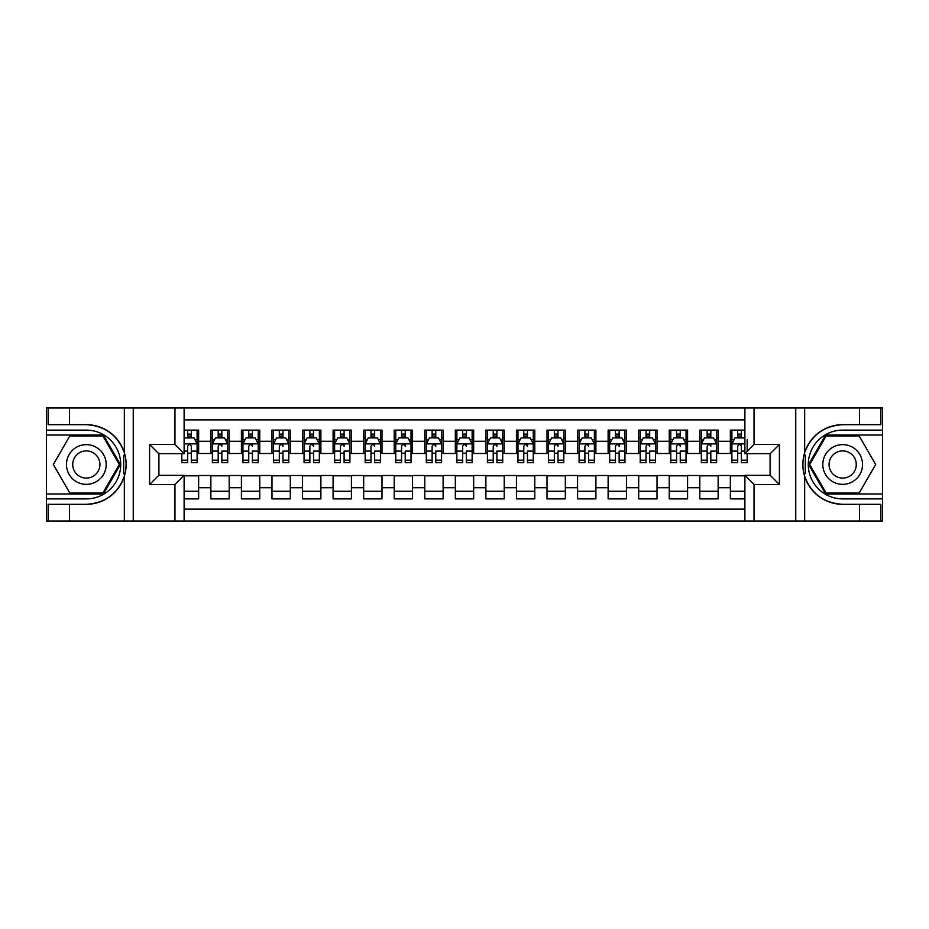 <?xml version="1.0" encoding="UTF-8"?>
<svg xmlns="http://www.w3.org/2000/svg" width="929" height="929" viewBox="0 0 929 929"><rect width="100%" height="100%" fill="white"/><g stroke="black" fill="none" stroke-linecap="round" stroke-linejoin="round"><path stroke-width="1.39" d="M184.116 521.03L744.884 521.03L744.884 475.346L770.246 475.346L770.246 453.654L744.884 453.654L744.884 407.97L184.116 407.97L184.116 453.654L158.754 453.654L158.754 475.346L184.116 475.346L184.116 521.03L69.524 521.03L69.524 504.308L86.327 504.308A39.808 39.808 0 0 0 124.335 476.322C126.669 468.448 126.669 460.563 124.335 452.678A39.808 39.808 0 0 0 86.327 424.692L69.524 424.692L69.524 407.97L46.45 407.97L46.45 493.984L103.351 493.984L120.387 464.5L103.351 435.016L46.45 435.016M744.884 430.115L730.368 430.115L730.368 441.275L718.14 441.275L718.14 453.503L730.368 453.503L730.368 441.275M718.14 441.275L718.14 430.115L699.804 430.115L699.804 441.275L687.588 441.275L687.588 453.503L699.804 453.503L699.804 441.275M687.588 441.275L687.588 430.115L669.252 430.115L669.252 441.275L657.024 441.275L657.024 453.503L669.252 453.503L669.252 441.275M657.024 441.275L657.024 430.115L638.687 430.115L638.687 441.275L626.46 441.275L626.46 453.503L638.687 453.503L638.687 441.275M626.46 441.275L626.46 430.115L608.123 430.115L608.123 441.275L595.907 441.275L595.907 453.503L608.123 453.503L608.123 441.275M595.907 441.275L595.907 430.115L577.571 430.115L577.571 441.275L565.343 441.275L565.343 453.503L577.571 453.503L577.571 441.275M565.343 441.275L565.343 430.115L547.007 430.115L547.007 441.275L534.79 441.275L534.79 453.503L547.007 453.503L547.007 441.275M534.79 441.275L534.79 430.115L516.454 430.115L516.454 441.275L504.226 441.275L504.226 453.503L516.454 453.503L516.454 441.275M504.226 441.275L504.226 430.115L485.89 430.115L485.89 441.275L473.662 441.275L473.662 453.503L485.89 453.503L485.89 441.275M473.662 441.275L473.662 430.115L455.338 430.115L455.338 441.275L443.11 441.275L443.11 453.503L455.338 453.503L455.338 441.275M443.11 441.275L443.11 430.115L424.774 430.115L424.774 441.275L412.546 441.275L412.546 453.503L424.774 453.503L424.774 441.275M412.546 441.275L412.546 430.115L394.21 430.115L394.21 441.275L381.993 441.275L381.993 453.503L394.21 453.503L394.21 441.275M381.993 441.275L381.993 430.115L363.657 430.115L363.657 441.275L351.429 441.275L351.429 453.503L363.657 453.503L363.657 441.275M351.429 441.275L351.429 430.115L333.093 430.115L333.093 441.275L320.877 441.275L320.877 453.503L333.093 453.503L333.093 441.275M320.877 441.275L320.877 430.115L302.54 430.115L302.54 441.275L290.312 441.275L290.312 453.503L302.54 453.503L302.54 441.275M290.312 441.275L290.312 430.115L271.976 430.115L271.976 441.275L259.748 441.275L259.748 453.503L271.976 453.503L271.976 441.275M259.748 441.275L259.748 430.115L241.412 430.115L241.412 441.275L229.196 441.275L229.196 453.503L241.412 453.503L241.412 441.275M229.196 441.275L229.196 430.115L210.86 430.115L210.86 453.503L198.632 453.503L198.632 430.115L184.116 430.115M184.116 498.885L198.632 498.885L198.632 475.497L210.86 475.497L210.86 498.885L229.196 498.885L229.196 475.497L241.412 475.497L241.412 487.725L229.196 487.725M241.412 487.725L241.412 498.885L259.748 498.885L259.748 475.497L271.976 475.497L271.976 487.725L259.748 487.725M271.976 487.725L271.976 498.885L290.312 498.885L290.312 475.497L302.54 475.497L302.54 487.725L290.312 487.725M302.54 487.725L302.54 498.885L320.877 498.885L320.877 475.497L333.093 475.497L333.093 487.725L320.877 487.725M333.093 487.725L333.093 498.885L351.429 498.885L351.429 475.497L363.657 475.497L363.657 487.725L351.429 487.725M363.657 487.725L363.657 498.885L381.993 498.885L381.993 475.497L394.21 475.497L394.21 487.725L381.993 487.725M394.21 487.725L394.21 498.885L412.546 498.885L412.546 475.497L424.774 475.497L424.774 487.725L412.546 487.725M424.774 487.725L424.774 498.885L443.11 498.885L443.11 475.497L455.338 475.497L455.338 487.725L443.11 487.725M455.338 487.725L455.338 498.885L473.662 498.885L473.662 475.497L485.89 475.497L485.89 487.725L473.662 487.725M485.89 487.725L485.89 498.885L504.226 498.885L504.226 475.497L516.454 475.497L516.454 487.725L504.226 487.725M516.454 487.725L516.454 498.885L534.79 498.885L534.79 475.497L547.007 475.497L547.007 487.725L534.79 487.725M547.007 487.725L547.007 498.885L565.343 498.885L565.343 475.497L577.571 475.497L577.571 487.725L565.343 487.725M577.571 487.725L577.571 498.885L595.907 498.885L595.907 475.497L608.123 475.497L608.123 487.725L595.907 487.725M608.123 487.725L608.123 498.885L626.46 498.885L626.46 475.497L638.687 475.497L638.687 487.725L626.46 487.725M638.687 487.725L638.687 498.885L657.024 498.885L657.024 475.497L669.252 475.497L669.252 487.725L657.024 487.725M669.252 487.725L669.252 498.885L687.588 498.885L687.588 475.497L699.804 475.497L699.804 487.725L687.588 487.725M699.804 487.725L699.804 498.885L718.14 498.885L718.14 475.497L730.368 475.497L730.368 487.725L718.14 487.725M744.884 419.885L184.116 419.885M184.116 509.115L744.884 509.115M730.368 487.725L730.368 498.885L744.884 498.885M158.905 453.654L158.905 475.346M770.095 475.346L770.095 453.654M187.635 437.756L191.304 437.756M197.111 437.756L198.632 437.756M187.635 453.189L191.304 453.189M197.111 453.189L198.632 453.189M184.116 475.811L198.632 475.811M184.116 491.244L198.632 491.244M210.86 453.189L212.381 453.189M218.187 453.189L221.857 453.189M227.663 453.189L229.196 453.189M210.86 437.756L212.381 437.756M218.187 437.756L221.857 437.756M227.663 437.756L229.196 437.756M210.86 475.811L229.196 475.811M210.86 491.244L229.196 491.244M241.412 475.811L259.748 475.811M241.412 491.244L259.748 491.244M241.412 437.756L242.945 437.756M248.751 437.756L252.421 437.756M258.227 437.756L259.748 437.756M241.412 453.189L242.945 453.189M248.751 453.189L252.421 453.189M258.227 453.189L259.748 453.189M271.976 475.811L290.312 475.811M271.976 491.244L290.312 491.244M271.976 437.756L273.509 437.756M279.315 437.756L282.973 437.756M288.78 437.756L290.312 437.756M271.976 453.189L273.509 453.189M279.315 453.189L282.973 453.189M288.78 453.189L290.312 453.189M302.54 475.811L320.877 475.811M302.54 491.244L320.877 491.244M302.54 437.756L304.062 437.756M309.868 437.756L313.537 437.756M319.344 437.756L320.877 437.756M302.54 453.189L304.062 453.189M309.868 453.189L313.537 453.189M319.344 453.189L320.877 453.189M333.093 475.811L351.429 475.811M333.093 491.244L351.429 491.244M333.093 437.756L334.626 437.756M340.432 437.756L344.102 437.756M349.908 437.756L351.429 437.756M333.093 453.189L334.626 453.189M340.432 453.189L344.102 453.189M349.908 453.189L351.429 453.189M363.657 475.811L381.993 475.811M363.657 491.244L381.993 491.244M363.657 437.756L365.178 437.756M370.985 437.756L374.654 437.756M380.46 437.756L381.993 437.756M363.657 453.189L365.178 453.189M370.985 453.189L374.654 453.189M380.46 453.189L381.993 453.189M394.21 475.811L412.546 475.811M394.21 491.244L412.546 491.244M394.21 437.756L395.742 437.756M401.549 437.756L405.218 437.756M411.024 437.756L412.546 437.756M394.21 453.189L395.742 453.189M401.549 453.189L405.218 453.189M411.024 453.189L412.546 453.189M424.774 475.811L443.11 475.811M424.774 491.244L443.11 491.244M424.774 437.756L426.306 437.756M432.113 437.756L435.771 437.756M441.577 437.756L443.11 437.756M424.774 453.189L426.306 453.189M432.113 453.189L435.771 453.189M441.577 453.189L443.11 453.189M455.338 475.811L473.662 475.811M455.338 491.244L473.662 491.244M455.338 437.756L456.859 437.756M462.665 437.756L466.335 437.756M472.141 437.756L473.662 437.756M455.338 453.189L456.859 453.189M462.665 453.189L466.335 453.189M472.141 453.189L473.662 453.189M485.89 475.811L504.226 475.811M485.89 491.244L504.226 491.244M485.89 437.756L487.423 437.756M493.229 437.756L496.887 437.756M502.694 437.756L504.226 437.756M485.89 453.189L487.423 453.189M493.229 453.189L496.887 453.189M502.694 453.189L504.226 453.189M516.454 475.811L534.79 475.811M516.454 491.244L534.79 491.244M516.454 437.756L517.976 437.756M523.782 437.756L527.451 437.756M533.258 437.756L534.79 437.756M516.454 453.189L517.976 453.189M523.782 453.189L527.451 453.189M533.258 453.189L534.79 453.189M547.007 475.811L565.343 475.811M547.007 491.244L565.343 491.244M547.007 437.756L548.54 437.756M554.346 437.756L558.015 437.756M563.822 437.756L565.343 437.756M547.007 453.189L548.54 453.189M554.346 453.189L558.015 453.189M563.822 453.189L565.343 453.189M577.571 475.811L595.907 475.811M577.571 491.244L595.907 491.244M577.571 437.756L579.092 437.756M584.898 437.756L588.568 437.756M594.374 437.756L595.907 437.756M577.571 453.189L579.092 453.189M584.898 453.189L588.568 453.189M594.374 453.189L595.907 453.189M608.123 475.811L626.46 475.811M608.123 491.244L626.46 491.244M608.123 437.756L609.656 437.756M615.462 437.756L619.132 437.756M624.938 437.756L626.46 437.756M608.123 453.189L609.656 453.189M615.462 453.189L619.132 453.189M624.938 453.189L626.46 453.189M638.687 475.811L657.024 475.811M638.687 491.244L657.024 491.244M638.687 437.756L640.22 437.756M646.027 437.756L649.685 437.756M655.491 437.756L657.024 437.756M638.687 453.189L640.22 453.189M646.027 453.189L649.685 453.189M655.491 453.189L657.024 453.189M669.252 475.811L687.588 475.811M669.252 491.244L687.588 491.244M669.252 437.756L670.773 437.756M676.579 437.756L680.249 437.756M686.055 437.756L687.588 437.756M669.252 453.189L670.773 453.189M676.579 453.189L680.249 453.189M686.055 453.189L687.588 453.189M699.804 475.811L718.14 475.811M699.804 491.244L718.14 491.244M699.804 437.756L701.337 437.756M707.143 437.756L710.813 437.756M716.619 437.756L718.14 437.756M699.804 453.189L701.337 453.189M707.143 453.189L710.813 453.189M716.619 453.189L718.14 453.189M730.368 475.811L744.884 475.811M730.368 491.244L744.884 491.244M730.368 437.756L731.889 437.756M737.696 437.756L741.365 437.756M730.368 453.189L731.889 453.189M737.696 453.189L741.365 453.189M191.304 434.098L187.635 434.098M181.829 460.18L181.829 462.665L187.635 462.665L187.635 460.18L181.829 460.18L181.829 453.654M194.893 439.591L197.111 439.591L197.111 462.665L191.304 462.665L191.304 446.315C190.085 443.957 188.854 443.957 187.635 446.315L187.635 460.18M197.111 439.591L197.111 430.115M197.111 444.027L194.056 437.919L184.883 437.919L184.116 439.44M187.635 437.919L187.635 430.115M191.304 430.115L191.304 437.919M96.256 447.302A19.869 19.869 0 0 0 69.129 454.571A19.869 19.869 0 0 0 76.399 481.698A19.869 19.869 0 0 0 103.537 474.429A19.869 19.869 0 0 0 96.256 447.302M93.132 452.725A13.598 13.598 0 0 0 74.552 457.695A13.598 13.598 0 0 0 79.534 476.275A13.598 13.598 0 0 0 98.102 471.305A13.598 13.598 0 0 0 93.132 452.725M102.829 493.078L69.838 493.078L53.336 464.5L69.838 435.922L102.829 435.922L119.318 464.5L102.829 493.078M852.601 447.302A19.869 19.869 0 0 0 825.463 454.571A19.869 19.869 0 0 0 832.744 481.698A19.869 19.869 0 0 0 859.871 474.429A19.869 19.869 0 0 0 852.601 447.302M849.466 452.725A13.598 13.598 0 0 0 830.898 457.695A13.598 13.598 0 0 0 835.868 476.275A13.598 13.598 0 0 0 854.448 471.305A13.598 13.598 0 0 0 849.466 452.725M859.162 493.078L826.171 493.078L809.682 464.5L826.171 435.922L859.162 435.922L875.664 464.5L859.162 493.078M123.685 473.674L125.067 473.674A39.808 39.808 0 0 0 125.067 455.338L123.685 455.338L123.685 473.906L125.009 473.906M69.524 407.97L124.335 407.97L124.335 452.678C117.704 435.155 105.035 425.83 86.327 424.692M86.327 504.308C105.035 503.17 117.704 493.845 124.335 476.322L124.335 521.03M174.954 521.03L174.954 484.52L149.592 484.52L149.592 444.48L174.954 444.48L174.954 407.97L133.242 407.97L133.242 521.03M69.524 521.03L46.45 521.03L46.45 493.984M46.45 498.885L86.327 498.885A34.385 34.385 0 0 0 120.712 464.5A34.385 34.385 0 0 0 86.327 430.115L46.45 430.115M124.335 407.97L133.242 407.97M174.954 407.97L184.116 407.97M69.524 504.308L48.134 504.308L48.134 521.03M69.524 424.692L48.134 424.692L48.134 407.97M174.954 484.52L184.116 475.346M149.592 484.52L158.754 475.346M149.592 444.48L158.754 453.654M174.954 444.48L184.116 453.654M123.685 455.338L125.009 455.105M125.984 467.914L126.112 463.095M125.717 458.752L125.508 457.451M805.315 455.326L803.933 455.326A39.808 39.808 0 0 0 803.933 473.662L805.315 473.662L805.315 455.094L803.991 455.094A39.808 39.808 0 0 1 842.673 424.692C823.965 425.83 811.296 435.155 804.665 452.678C802.331 460.552 802.331 468.437 804.665 476.322C811.296 493.845 823.965 503.17 842.673 504.308L859.476 504.308L859.476 521.03L882.55 521.03L882.55 435.016L825.649 435.016L808.613 464.5L825.649 493.984L882.55 493.984M805.315 473.662L803.991 473.895A39.808 39.808 0 0 0 842.673 504.308M744.884 407.97L859.476 407.97L859.476 424.692L842.673 424.692M754.046 407.97L754.046 444.48L779.408 444.48L779.408 484.52L754.046 484.52L754.046 521.03L795.758 521.03L795.758 407.97M804.665 476.322L804.665 521.03L859.476 521.03M859.476 407.97L882.55 407.97L882.55 435.016M882.55 430.115L842.673 430.115A34.385 34.385 0 0 0 808.288 464.5A34.385 34.385 0 0 0 842.673 498.885L882.55 498.885M804.665 521.03L795.758 521.03M754.046 521.03L744.884 521.03M859.476 424.692L880.866 424.692L880.866 407.97M859.476 504.308L880.866 504.308L880.866 521.03M754.046 444.48L744.884 453.654M779.408 444.48L770.246 453.654M779.408 484.52L770.246 475.346M754.046 484.52L744.884 475.346M803.016 461.086L802.888 465.905M803.283 470.248L803.492 471.549M221.857 430.115L221.857 437.919L221.857 434.098L218.187 434.098M227.663 460.18L221.857 460.18L221.857 462.665L227.663 462.665L227.663 444.027L224.609 437.919L215.447 437.919L212.381 444.027L212.381 451.111L212.381 430.115M212.381 456.627L212.381 458.694M212.381 439.661L212.381 434.098M212.381 460.18L212.381 462.665L218.187 462.665L218.187 460.18L212.381 460.18L212.381 451.111L218.187 451.111L218.187 456.627M227.663 439.661L227.663 434.098M221.857 460.18L221.857 451.111L227.663 451.111L227.663 430.115M218.187 437.919L218.187 430.115M221.857 456.627L221.857 458.694M218.187 460.18L218.187 446.315C219.418 443.957 220.637 443.957 221.857 446.315L221.857 443.876M252.421 430.115L252.421 437.919L252.421 434.098L248.751 434.098M258.227 460.18L252.421 460.18L252.421 462.665L258.227 462.665L258.227 444.027L255.173 437.919L245.999 437.919L242.945 444.027L242.945 451.111L242.945 430.115M242.945 456.627L242.945 458.694M242.945 439.661L242.945 434.098M242.945 460.18L242.945 462.665L248.751 462.665L248.751 460.18L242.945 460.18L242.945 451.111L248.751 451.111L248.751 456.627M258.227 439.661L258.227 434.098M252.421 460.18L252.421 451.111L258.227 451.111L258.227 430.115M248.751 437.919L248.751 430.115M252.421 456.627L252.421 458.694M248.751 460.18L248.751 446.315C249.971 443.957 251.202 443.957 252.421 446.315L252.421 443.876M282.973 430.115L282.973 437.919L282.973 434.098L279.315 434.098M288.78 460.18L282.973 460.18L282.973 462.665L288.78 462.665L288.78 444.027L285.726 437.919L276.563 437.919L273.509 444.027L273.509 451.111L273.509 430.115M273.509 456.627L273.509 458.694M273.509 439.661L273.509 434.098M273.509 460.18L273.509 462.665L279.315 462.665L279.315 460.18L273.509 460.18L273.509 451.111L279.315 451.111L279.315 456.627M288.78 439.661L288.78 434.098M282.973 460.18L282.973 451.111L288.78 451.111L288.78 430.115M279.315 437.919L279.315 430.115M282.973 456.627L282.973 458.694M279.315 460.18L279.315 446.315C280.535 443.957 281.754 443.957 282.973 446.315L282.973 443.876M313.537 430.115L313.537 437.919L313.537 434.098L309.868 434.098M319.344 460.18L313.537 460.18L313.537 462.665L319.344 462.665L319.344 444.027L316.29 437.919L307.116 437.919L304.062 444.027L304.062 451.111L304.062 430.115M304.062 456.627L304.062 458.694M304.062 439.661L304.062 434.098M304.062 460.18L304.062 462.665L309.868 462.665L309.868 460.18L304.062 460.18L304.062 451.111L309.868 451.111L309.868 456.627M319.344 439.661L319.344 434.098M313.537 460.18L313.537 451.111L319.344 451.111L319.344 430.115M309.868 437.919L309.868 430.115M313.537 456.627L313.537 458.694M309.868 460.18L309.868 446.315C311.099 443.957 312.318 443.957 313.537 446.315L313.537 443.876M344.102 430.115L344.102 437.919L344.102 434.098L340.432 434.098M349.908 460.18L344.102 460.18L344.102 462.665L349.908 462.665L349.908 444.027L346.842 437.919L337.68 437.919L334.626 444.027L334.626 451.111L334.626 430.115M334.626 456.627L334.626 458.694M334.626 439.661L334.626 434.098M334.626 460.18L334.626 462.665L340.432 462.665L340.432 460.18L334.626 460.18L334.626 451.111L340.432 451.111L340.432 456.627M349.908 439.661L349.908 434.098M344.102 460.18L344.102 451.111L349.908 451.111L349.908 430.115M340.432 437.919L340.432 430.115M344.102 456.627L344.102 458.694M340.432 460.18L340.432 446.315C341.651 443.957 342.871 443.957 344.102 446.315L344.102 443.876M374.654 430.115L374.654 437.919L374.654 434.098L370.985 434.098M380.46 460.18L374.654 460.18L374.654 462.665L380.46 462.665L380.46 444.027L377.406 437.919L368.244 437.919L365.178 444.027L365.178 451.111L365.178 430.115M365.178 456.627L365.178 458.694M365.178 439.661L365.178 434.098M365.178 460.18L365.178 462.665L370.985 462.665L370.985 460.18L365.178 460.18L365.178 451.111L370.985 451.111L370.985 456.627M380.46 439.661L380.46 434.098M374.654 460.18L374.654 451.111L380.46 451.111L380.46 430.115M370.985 437.919L370.985 430.115M374.654 456.627L374.654 458.694M370.985 460.18L370.985 446.315C372.215 443.957 373.435 443.957 374.654 446.315L374.654 443.876M405.218 430.115L405.218 437.919L405.218 434.098L401.549 434.098M411.024 460.18L405.218 460.18L405.218 462.665L411.024 462.665L411.024 444.027L407.97 437.919L398.796 437.919L395.742 444.027L395.742 451.111L395.742 430.115M395.742 456.627L395.742 458.694M395.742 439.661L395.742 434.098M395.742 460.18L395.742 462.665L401.549 462.665L401.549 460.18L395.742 460.18L395.742 451.111L401.549 451.111L401.549 456.627M411.024 439.661L411.024 434.098M405.218 460.18L405.218 451.111L411.024 451.111L411.024 430.115M401.549 437.919L401.549 430.115M405.218 456.627L405.218 458.694M401.549 460.18L401.549 446.315C402.768 443.957 403.999 443.957 405.218 446.315L405.218 443.876M435.771 430.115L435.771 437.919L435.771 434.098L432.113 434.098M441.577 460.18L435.771 460.18L435.771 462.665L441.577 462.665L441.577 444.027L438.523 437.919L429.361 437.919L426.306 444.027L426.306 451.111L426.306 430.115M426.306 456.627L426.306 458.694M426.306 439.661L426.306 434.098M426.306 460.18L426.306 462.665L432.113 462.665L432.113 460.18L426.306 460.18L426.306 451.111L432.113 451.111L432.113 456.627M441.577 439.661L441.577 434.098M435.771 460.18L435.771 451.111L441.577 451.111L441.577 430.115M432.113 437.919L432.113 430.115M435.771 456.627L435.771 458.694M432.113 460.18L432.113 446.315C433.332 443.957 434.551 443.957 435.771 446.315L435.771 443.876M466.335 430.115L466.335 437.919L466.335 434.098L462.665 434.098M472.141 460.18L466.335 460.18L466.335 462.665L472.141 462.665L472.141 444.027L469.087 437.919L459.913 437.919L456.859 444.027L456.859 451.111L456.859 430.115M456.859 456.627L456.859 458.694M456.859 439.661L456.859 434.098M456.859 460.18L456.859 462.665L462.665 462.665L462.665 460.18L456.859 460.18L456.859 451.111L462.665 451.111L462.665 456.627M472.141 439.661L472.141 434.098M466.335 460.18L466.335 451.111L472.141 451.111L472.141 430.115M462.665 437.919L462.665 430.115M466.335 456.627L466.335 458.694M462.665 460.18L462.665 446.315C463.896 443.957 465.115 443.957 466.335 446.315L466.335 443.876M496.887 430.115L496.887 437.919L496.887 434.098L493.229 434.098M502.694 460.18L496.887 460.18L496.887 462.665L502.694 462.665L502.694 444.027L499.639 437.919L490.477 437.919L487.423 444.027L487.423 451.111L487.423 430.115M487.423 456.627L487.423 458.694M487.423 439.661L487.423 434.098M487.423 460.18L487.423 462.665L493.229 462.665L493.229 460.18L487.423 460.18L487.423 451.111L493.229 451.111L493.229 456.627M502.694 439.661L502.694 434.098M496.887 460.18L496.887 451.111L502.694 451.111L502.694 430.115M493.229 437.919L493.229 430.115M496.887 456.627L496.887 458.694M493.229 460.18L493.229 446.315C494.449 443.957 495.668 443.957 496.887 446.315L496.887 443.876M527.451 430.115L527.451 437.919L527.451 434.098L523.782 434.098M533.258 460.18L527.451 460.18L527.451 462.665L533.258 462.665L533.258 444.027L530.204 437.919L521.03 437.919L517.976 444.027L517.976 451.111L517.976 430.115M517.976 456.627L517.976 458.694M517.976 439.661L517.976 434.098M517.976 460.18L517.976 462.665L523.782 462.665L523.782 460.18L517.976 460.18L517.976 451.111L523.782 451.111L523.782 456.627M533.258 439.661L533.258 434.098M527.451 460.18L527.451 451.111L533.258 451.111L533.258 430.115M523.782 437.919L523.782 430.115M527.451 456.627L527.451 458.694M523.782 460.18L523.782 446.315C525.013 443.957 526.232 443.957 527.451 446.315L527.451 443.876M558.015 430.115L558.015 437.919L558.015 434.098L554.346 434.098M563.822 460.18L558.015 460.18L558.015 462.665L563.822 462.665L563.822 444.027L560.756 437.919L551.594 437.919L548.54 444.027L548.54 451.111L548.54 430.115M548.54 456.627L548.54 458.694M548.54 439.661L548.54 434.098M548.54 460.18L548.54 462.665L554.346 462.665L554.346 460.18L548.54 460.18L548.54 451.111L554.346 451.111L554.346 456.627M563.822 439.661L563.822 434.098M558.015 460.18L558.015 451.111L563.822 451.111L563.822 430.115M554.346 437.919L554.346 430.115M558.015 456.627L558.015 458.694M554.346 460.18L554.346 446.315C555.565 443.957 556.796 443.957 558.015 446.315L558.015 443.876M588.568 430.115L588.568 437.919L588.568 434.098L584.898 434.098M594.374 460.18L588.568 460.18L588.568 462.665L594.374 462.665L594.374 444.027L591.32 437.919L582.158 437.919L579.092 444.027L579.092 451.111L579.092 430.115M579.092 456.627L579.092 458.694M579.092 439.661L579.092 434.098M579.092 460.18L579.092 462.665L584.898 462.665L584.898 460.18L579.092 460.18L579.092 451.111L584.898 451.111L584.898 456.627M594.374 439.661L594.374 434.098M588.568 460.18L588.568 451.111L594.374 451.111L594.374 430.115M584.898 437.919L584.898 430.115M588.568 456.627L588.568 458.694M584.898 460.18L584.898 446.315C586.129 443.957 587.349 443.957 588.568 446.315L588.568 443.876M619.132 430.115L619.132 437.919L619.132 434.098L615.462 434.098M624.938 460.18L619.132 460.18L619.132 462.665L624.938 462.665L624.938 444.027L621.884 437.919L612.71 437.919L609.656 444.027L609.656 451.111L609.656 430.115M609.656 456.627L609.656 458.694M609.656 439.661L609.656 434.098M609.656 460.18L609.656 462.665L615.462 462.665L615.462 460.18L609.656 460.18L609.656 451.111L615.462 451.111L615.462 456.627M624.938 439.661L624.938 434.098M619.132 460.18L619.132 451.111L624.938 451.111L624.938 430.115M615.462 437.919L615.462 430.115M619.132 456.627L619.132 458.694M615.462 460.18L615.462 446.315C616.682 443.957 617.913 443.957 619.132 446.315L619.132 443.876M649.685 430.115L649.685 437.919L649.685 434.098L646.027 434.098M655.491 460.18L649.685 460.18L649.685 462.665L655.491 462.665L655.491 444.027L652.437 437.919L643.274 437.919L640.22 444.027L640.22 451.111L640.22 430.115M640.22 456.627L640.22 458.694M640.22 439.661L640.22 434.098M640.22 460.18L640.22 462.665L646.027 462.665L646.027 460.18L640.22 460.18L640.22 451.111L646.027 451.111L646.027 456.627M655.491 439.661L655.491 434.098M649.685 460.18L649.685 451.111L655.491 451.111L655.491 430.115M646.027 437.919L646.027 430.115M649.685 456.627L649.685 458.694M646.027 460.18L646.027 446.315C647.246 443.957 648.465 443.957 649.685 446.315L649.685 443.876M680.249 430.115L680.249 437.919L680.249 434.098L676.579 434.098M686.055 460.18L680.249 460.18L680.249 462.665L686.055 462.665L686.055 444.027L683.001 437.919L673.827 437.919L670.773 444.027L670.773 451.111L670.773 430.115M670.773 456.627L670.773 458.694M670.773 439.661L670.773 434.098M670.773 460.18L670.773 462.665L676.579 462.665L676.579 460.18L670.773 460.18L670.773 451.111L676.579 451.111L676.579 456.627M686.055 439.661L686.055 434.098M680.249 460.18L680.249 451.111L686.055 451.111L686.055 430.115M676.579 437.919L676.579 430.115M680.249 456.627L680.249 458.694M676.579 460.18L676.579 446.315C677.81 443.957 679.029 443.957 680.249 446.315L680.249 443.876M710.813 430.115L710.813 437.919L710.813 434.098L707.143 434.098M716.619 460.18L710.813 460.18L710.813 462.665L716.619 462.665L716.619 444.027L713.553 437.919L704.391 437.919L701.337 444.027L701.337 451.111L701.337 430.115M701.337 456.627L701.337 458.694M701.337 439.661L701.337 434.098M701.337 460.18L701.337 462.665L707.143 462.665L707.143 460.18L701.337 460.18L701.337 451.111L707.143 451.111L707.143 456.627M716.619 439.661L716.619 434.098M710.813 460.18L710.813 451.111L716.619 451.111L716.619 430.115M707.143 437.919L707.143 430.115M710.813 456.627L710.813 458.694M707.143 460.18L707.143 446.315C708.362 443.957 709.582 443.957 710.813 446.315L710.813 443.876M741.365 430.115L741.365 437.919L741.365 434.098L737.696 434.098M744.884 439.44L744.117 437.919L734.944 437.919L731.889 444.027L731.889 451.111L731.889 430.115M731.889 456.627L731.889 458.694M731.889 439.661L731.889 434.098M731.889 460.18L731.889 462.665L737.696 462.665L737.696 460.18L731.889 460.18L731.889 451.111L737.696 451.111L737.696 456.627M747.171 453.654L747.171 462.665L741.365 462.665L741.365 443.876M747.171 451.111L747.171 439.591M737.696 437.919L737.696 430.115M741.365 456.627L741.365 458.694M744.884 451.111L741.365 451.111L741.365 446.315C740.146 443.957 738.927 443.957 737.696 446.315L737.696 460.18M210.86 487.725L198.632 487.725M210.86 441.275L198.632 441.275M197.029 443.876L184.116 443.876M197.111 460.18L191.304 460.18M187.635 451.111L184.116 451.111M197.111 451.111L191.304 451.111M191.304 436.038L187.635 436.038M804.665 407.97L804.665 452.678M227.593 443.876L212.462 443.876M212.381 439.591L214.599 439.591M225.457 439.591L227.663 439.591M221.857 436.038L218.187 436.038M258.146 443.876L243.026 443.876M242.945 439.591L245.163 439.591M256.009 439.591L258.227 439.591M252.421 436.038L248.751 436.038M288.71 443.876L273.579 443.876M273.509 439.591L275.716 439.591M286.573 439.591L288.78 439.591M282.973 436.038L279.315 436.038M319.262 443.876L304.143 443.876M304.062 439.591L306.28 439.591M317.126 439.591L319.344 439.591M313.537 436.038L309.868 436.038M349.827 443.876L334.695 443.876M334.626 439.591L336.844 439.591M347.69 439.591L349.908 439.591M344.102 436.038L340.432 436.038M380.391 443.876L365.26 443.876M365.178 439.591L367.396 439.591M378.242 439.591L380.46 439.591M374.654 436.038L370.985 436.038M410.943 443.876L395.824 443.876M395.742 439.591L397.96 439.591M408.806 439.591L411.024 439.591M405.218 436.038L401.549 436.038M441.507 443.876L426.376 443.876M426.306 439.591L428.513 439.591M439.371 439.591L441.577 439.591M435.771 436.038L432.113 436.038M472.06 443.876L456.94 443.876M456.859 439.591L459.077 439.591M469.923 439.591L472.141 439.591M466.335 436.038L462.665 436.038M502.624 443.876L487.493 443.876M487.423 439.591L489.629 439.591M500.487 439.591L502.694 439.591M496.887 436.038L493.229 436.038M533.176 443.876L518.057 443.876M517.976 439.591L520.194 439.591M531.04 439.591L533.258 439.591M527.451 436.038L523.782 436.038M563.74 443.876L548.609 443.876M548.54 439.591L550.758 439.591M561.604 439.591L563.822 439.591M558.015 436.038L554.346 436.038M594.305 443.876L579.173 443.876M579.092 439.591L581.31 439.591M592.156 439.591L594.374 439.591M588.568 436.038L584.898 436.038M624.857 443.876L609.738 443.876M609.656 439.591L611.874 439.591M622.72 439.591L624.938 439.591M619.132 436.038L615.462 436.038M655.421 443.876L640.29 443.876M640.22 439.591L642.427 439.591M653.284 439.591L655.491 439.591M649.685 436.038L646.027 436.038M685.974 443.876L670.854 443.876M670.773 439.591L672.991 439.591M683.837 439.591L686.055 439.591M680.249 436.038L676.579 436.038M716.538 443.876L701.407 443.876M701.337 439.591L703.543 439.591M714.401 439.591L716.619 439.591M710.813 436.038L707.143 436.038M744.884 443.876L731.971 443.876M731.889 439.591L734.107 439.591M747.171 460.18L741.365 460.18M741.365 436.038L737.696 436.038"/></g></svg>
